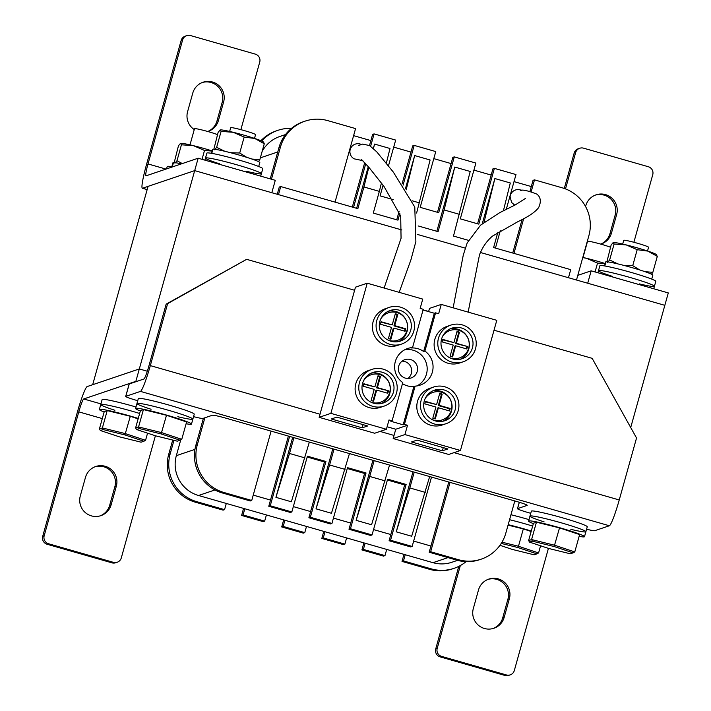 <?xml version="1.0" encoding="UTF-8"?>
<svg xmlns="http://www.w3.org/2000/svg" width="711" height="711" viewBox="0 0 711 711"><rect width="100%" height="100%" fill="white"/><g stroke="black" fill="none" stroke-linecap="round" stroke-linejoin="round"><path stroke-width="1.07" d="M136.476 381.514L135.854 381.345L139.32 368.947L147.31 371.231L139.32 368.947L92.679 384.704L148.057 186.371L194.69 170.613L271.815 192.708L275.273 180.318L198.156 158.215L194.69 170.613L142.547 188.237A25.8 2.56 106 0 1 142.369 188.246A25.8 2.56 106 0 1 146.537 164.437L181.145 40.474A6.452 6.399 -108.7 0 1 185.251 36.137L186.717 35.639A6.452 6.399 71.3 0 0 182.611 39.976L181.145 40.474M630.71 427.533L664.829 305.33L480.538 252.521M465.207 248.121L417.401 234.426M401.839 229.964L194.69 170.613L139.32 368.947L87.177 386.562A25.8 2.56 -74 0 0 77.312 412.353L42.704 536.307L44.171 535.81A6.452 6.399 71.3 0 0 48.615 543.773L47.148 544.27A6.452 6.399 -108.7 0 1 42.704 536.307M155.398 435.772L121.297 557.913A6.452 6.399 71.3 0 1 113.396 562.339L48.615 543.773M135.854 381.345L83.711 398.96A12.896 1.28 -74 0 0 78.788 411.856L44.171 535.81M111.138 504.792L116.328 486.2A16.122 16.006 71.3 0 0 95.745 466.505A16.122 16.006 71.3 0 0 85.48 477.365L80.29 495.958A16.122 16.006 71.3 0 0 100.873 515.653A16.122 16.006 71.3 0 0 111.138 504.792L109.672 505.29L114.862 486.697A16.122 16.006 71.3 0 0 95.016 466.772M117.191 562.25L115.724 562.748A6.452 6.399 -108.7 0 1 111.929 562.836L47.148 544.27M100.135 515.884A16.122 16.006 71.3 0 0 109.672 505.29M198.156 158.215L146.013 175.839A12.896 1.28 106 0 1 145.915 175.839A12.896 1.28 106 0 1 148.004 163.939L182.611 39.976M207.781 131.508A16.122 16.006 71.3 0 0 218.428 120.523L223.618 101.931A16.122 16.006 71.3 0 0 203.035 82.236A16.122 16.006 71.3 0 0 192.77 93.097L187.58 111.689A16.122 16.006 71.3 0 0 194.263 129.571M186.717 35.639A6.452 6.399 71.3 0 1 190.512 35.55L255.293 54.116A6.452 6.399 71.3 0 1 259.737 62.079L240.869 129.651M207.728 131.491A16.122 16.006 71.3 0 0 216.962 121.021L222.152 102.428A16.122 16.006 71.3 0 0 202.306 82.503M565.494 188.904L575.634 152.598L574.159 153.087A6.452 6.399 -108.7 0 1 578.265 148.75L579.741 148.252A6.452 6.399 71.3 0 0 575.634 152.598M564.285 188.459L574.159 153.087M668.296 292.932L664.829 305.33L587.713 283.227L591.17 270.829L668.296 292.932M600.795 244.122A16.122 16.006 71.3 0 0 611.451 233.137L616.641 214.544A16.122 16.006 71.3 0 0 596.049 194.85A16.122 16.006 71.3 0 0 585.793 205.71L585.562 206.519M579.741 148.252A6.452 6.399 71.3 0 1 583.535 148.164L648.316 166.73A6.452 6.399 71.3 0 1 652.751 174.693L633.883 242.264M600.742 244.104A16.122 16.006 71.3 0 0 609.976 233.635L615.166 215.042A16.122 16.006 71.3 0 0 595.32 195.116M591.17 270.829L577.794 275.353M548.421 548.385L514.32 670.526A6.452 6.399 71.3 0 1 506.419 674.952L441.629 656.395L440.162 656.884A6.452 6.399 -108.7 0 1 435.727 648.921L437.194 648.423A6.452 6.399 71.3 0 0 441.629 656.395M504.161 617.406L509.352 598.813A16.122 16.006 71.3 0 0 488.759 579.118A16.122 16.006 71.3 0 0 478.503 589.979L473.313 608.572A16.122 16.006 71.3 0 0 493.896 628.266A16.122 16.006 71.3 0 0 504.161 617.406L502.686 617.903L507.876 599.311A16.122 16.006 71.3 0 0 488.03 579.385M460.328 565.556L437.194 648.423M510.214 674.863L508.738 675.361A6.452 6.399 -108.7 0 1 504.943 675.45L440.162 656.884M493.158 628.497A16.122 16.006 71.3 0 0 502.686 617.903M458.773 566.383L435.727 648.921M137.738 400.702L136.645 400.391A12.896 0.88 -164.4 0 1 125.696 396.427A12.896 0.88 -164.4 0 1 125.776 396.356L140.467 391.397A25.8 2.56 -74 0 0 150.323 365.614L167.627 303.633L166.161 304.13L246.637 259.328L167.627 303.633M586.584 529.215A12.896 0.88 -164.4 0 0 594.689 530.717L609.371 525.758A25.8 2.56 -74 0 0 619.237 499.966L636.541 437.994L592.147 358.335L494.029 330.215M125.696 396.427L129.153 384.029A12.896 0.88 15.6 0 1 129.242 383.958L143.924 378.999A12.896 1.28 -74 0 0 148.857 366.103L166.161 304.13M428.644 311.48L423.072 309.889M354.602 290.266L246.637 259.328M530.753 513.315L528.433 512.649A12.896 0.88 -164.4 0 1 517.475 508.685L519.27 502.259M193.561 416.637A12.896 0.88 -164.4 0 0 202.902 418.459L212.447 415.233A12.896 0.88 15.6 0 1 226.258 418.272L516.239 501.362A12.896 0.88 15.6 0 1 527.198 505.325A12.896 0.88 15.6 0 1 527.109 505.397L527.153 505.228M519.332 502.277L517.564 508.623L527.109 505.397M442.446 336.676A14.513 14.407 -108.7 0 1 468.451 339.582A14.513 14.407 -108.7 0 1 449.539 357.669M459.493 332.179L456.382 343.306L467.465 346.479A12.94 12.842 -108.7 0 1 466.772 348.959L455.689 345.786L452.587 356.922A12.94 12.842 -108.7 0 1 450.116 356.211L453.227 345.084L442.144 341.902A12.94 12.842 -108.7 0 1 442.837 339.423L453.92 342.604L457.022 331.468A12.94 12.842 -108.7 0 1 459.493 332.179L458.755 332.428L455.653 343.555L456.382 343.306M363.437 380.98A14.513 14.407 -108.7 0 1 390.215 388.162A14.513 14.407 -108.7 0 1 370.529 401.973M371.115 400.515L374.217 389.379L363.143 386.206A12.94 12.842 -108.7 0 1 363.836 383.727L374.91 386.9L378.021 375.772A12.94 12.842 -108.7 0 1 380.492 376.475L377.381 387.611L388.464 390.783A12.94 12.842 -108.7 0 1 387.771 393.263L376.688 390.09L373.577 401.217A12.94 12.842 -108.7 0 1 371.115 400.515M415.108 386.135A19.348 19.206 71.3 0 0 424.902 351.074L423.649 351.501A19.348 19.206 -108.7 0 0 411.314 347.963L412.558 347.546L423.241 309.294L420.157 308.405L422.752 299.109L367.223 283.2L330.882 413.358L386.411 429.266L389.006 419.97L392.09 420.85L390.846 421.276L403.181 424.814L413.864 386.562L415.108 386.135L404.426 424.387L407.519 425.276L404.915 434.572L460.444 450.481L496.785 320.323L441.255 304.415L429.506 308.387L428.609 311.614M367.223 283.2L355.473 287.173L319.132 417.33L374.661 433.239L386.411 429.266M450.81 325.123L447.139 326.358A19.348 19.206 71.3 0 0 435.141 350.843A19.348 19.206 71.3 0 0 459.528 363.019L463.199 361.783A19.348 19.206 71.3 0 0 462.194 324.856A19.348 19.206 71.3 0 0 438.811 349.599A19.348 19.206 71.3 0 0 463.199 361.783M433.506 387.095L429.835 388.339A19.348 19.206 71.3 0 0 430.839 425.267A19.348 19.206 71.3 0 0 442.224 425L445.895 423.756A19.348 19.206 71.3 0 0 457.902 399.28A19.348 19.206 71.3 0 0 420.485 405.874A19.348 19.206 71.3 0 0 445.895 423.756M441.255 304.415L438.66 313.711L435.576 312.831L434.332 313.249L423.649 351.501M424.902 351.074L435.576 312.831M447.886 448.943L417.037 440.109L411.527 441.966L442.375 450.81L447.886 448.943M387.104 426.76L395.76 429.24L393.165 438.545L404.915 434.572M393.165 438.545L448.694 454.453L460.444 450.481M371.809 369.418L368.138 370.662A19.348 19.206 71.3 0 0 356.131 395.138A19.348 19.206 71.3 0 0 380.527 407.323L384.198 406.079A19.348 19.206 71.3 0 0 383.193 369.16A19.348 19.206 71.3 0 0 359.802 393.903A19.348 19.206 71.3 0 0 384.198 406.079M389.113 307.436L385.442 308.681A19.348 19.206 71.3 0 0 386.446 345.608A19.348 19.206 71.3 0 0 397.831 345.342L401.502 344.106A19.348 19.206 71.3 0 0 413.509 319.621A19.348 19.206 71.3 0 0 376.092 326.216A19.348 19.206 71.3 0 0 401.502 344.106M412.558 347.546A19.348 19.206 71.3 0 0 402.773 382.607L392.09 420.85M407.954 378.492A9.678 9.607 71.3 0 0 402.088 361.144M413.864 386.562A19.348 19.206 -108.7 0 1 402.47 383.664M404.426 424.387L403.181 424.814M330.882 413.358L319.132 417.33M367.676 425.96L336.827 417.126L331.326 418.983L362.175 427.826L367.676 425.96M417.01 385.922A19.348 19.206 71.3 0 0 404.781 349.741M405.359 378.119A9.678 9.607 71.3 0 0 417.055 365.747A9.678 9.607 71.3 0 0 398.347 369.045A9.678 9.607 71.3 0 0 405.359 378.119M423.036 310.014L434.332 313.249M395.76 429.24L407.519 425.276M363.063 424.636L362.175 427.826M443.273 447.619L442.375 450.81M410.736 330.188A16.122 16.006 71.3 0 0 390.143 310.494A16.122 16.006 71.3 0 0 380.145 330.899A16.122 16.006 71.3 0 0 410.736 330.188M388.348 311.231A16.122 16.006 -108.7 0 1 398.595 341.556M391.957 341.511A14.513 14.407 71.3 0 0 396.285 340.756L397.751 340.267A14.513 14.407 71.3 0 0 406.754 321.905A14.513 14.407 71.3 0 0 380.74 318.999M388.464 312.769L386.988 313.267A14.513 14.407 71.3 0 0 383.096 315.293M362.583 383.327A16.122 16.006 71.3 0 0 383.167 403.021A16.122 16.006 71.3 0 0 393.165 382.625A16.122 16.006 71.3 0 0 362.583 383.327M371.044 373.204A16.122 16.006 -108.7 0 1 381.292 403.537M374.644 403.493A14.513 14.407 71.3 0 0 378.981 402.737L380.447 402.239M371.151 374.741L369.684 375.239A14.513 14.407 71.3 0 0 365.792 377.274M455.129 409.847A16.122 16.006 71.3 0 0 434.537 390.152A16.122 16.006 71.3 0 0 424.538 410.549A16.122 16.006 71.3 0 0 455.129 409.847M432.741 390.881A16.122 16.006 -108.7 0 1 442.989 421.214M432.235 419.65A14.513 14.407 71.3 0 0 451.912 405.839A14.513 14.407 71.3 0 0 432.857 392.428L431.381 392.916A14.513 14.407 71.3 0 0 427.489 394.952M436.35 421.17A14.513 14.407 71.3 0 0 440.678 420.414L442.144 419.925M441.584 339.031A16.122 16.006 71.3 0 0 462.168 358.726A16.122 16.006 71.3 0 0 472.175 338.32A16.122 16.006 71.3 0 0 441.584 339.031M450.045 328.909A16.122 16.006 -108.7 0 1 460.293 359.233M453.654 359.188A14.513 14.407 71.3 0 0 457.982 358.442L459.448 357.944M450.161 330.446L448.685 330.944A14.513 14.407 71.3 0 0 444.793 332.97M387.842 339.991A14.513 14.407 71.3 0 0 397.751 340.267M392.214 324.918L381.14 321.745A12.94 12.842 71.3 0 0 380.447 324.225L391.53 327.398L388.419 338.534A12.94 12.842 71.3 0 0 390.89 339.236L393.992 328.109L405.074 331.282A12.94 12.842 71.3 0 0 405.768 328.802L394.685 325.629L397.796 314.502A12.94 12.842 71.3 0 0 395.325 313.791L392.214 324.918L380.98 322.163M404.497 331.113A12.94 12.842 71.3 0 0 405.03 329.051L393.947 325.878L397.058 314.742L397.796 314.502M397.058 314.742A12.94 12.842 71.3 0 0 395.218 314.164M393.947 325.878L394.685 325.629M405.03 329.051L405.768 328.802M390.259 339.111L393.263 328.358L393.992 328.109M363.677 384.144L374.91 386.9M377.914 376.146A12.94 12.842 -108.7 0 1 379.754 376.723L380.492 376.475M379.754 376.723L376.643 387.859L377.381 387.611M376.643 387.859L388.464 390.783M387.726 391.032A12.94 12.842 -108.7 0 1 387.193 393.094M372.955 401.093L375.95 390.339L376.688 390.09M455.653 343.555L467.465 346.479M466.727 346.728A12.94 12.842 -108.7 0 1 466.194 348.799M451.956 356.789L454.96 346.035L455.689 345.786M442.677 339.84L453.92 342.604M456.915 331.85A12.94 12.842 -108.7 0 1 458.755 332.428M432.857 392.428A14.513 14.407 71.3 0 0 425.134 398.658M438.385 407.767L449.468 410.94A12.94 12.842 71.3 0 0 450.161 408.461L439.078 405.288L442.189 394.152A12.94 12.842 71.3 0 0 439.718 393.45L436.607 404.577L425.534 401.404A12.94 12.842 71.3 0 0 424.84 403.884L435.923 407.056L432.812 418.192A12.94 12.842 71.3 0 0 435.283 418.895L438.385 407.767L437.656 408.016L434.652 418.77M436.607 404.577L425.374 401.822M448.89 410.771A12.94 12.842 71.3 0 0 449.423 408.709L438.349 405.537L441.451 394.401L442.189 394.152M441.451 394.401A12.94 12.842 71.3 0 0 439.611 393.823M438.349 405.537L439.078 405.288M449.423 408.709L450.161 408.461M531.295 186.558L514.017 181.607M491.185 175.066L473.908 170.116M451.085 163.574L433.808 158.624M410.985 152.083L393.707 147.133M370.875 140.591L353.598 135.641M253.232 495.114L270.509 500.064M293.332 506.605L310.609 511.556M333.441 518.097L350.719 523.047M373.542 529.588L390.819 534.539M413.651 541.08L430.928 546.03M180.745 439.878L176.337 455.662L194.947 449.379M262.146 151.407A32.253 32.013 -108.7 0 1 279.921 136.459L285.511 134.566M457.546 560.348L451.965 562.232A32.253 32.013 -108.7 0 1 432.99 562.677L447.974 557.611M214.953 489.941L198.529 495.496L432.99 562.677M198.529 495.496A32.253 32.013 -108.7 0 1 176.337 455.662M291.51 128.362A38.696 38.421 71.3 0 0 261.657 141.027M454.027 568.347L452.56 568.844A38.696 38.421 -108.7 0 1 429.791 569.369L431.257 568.871A38.696 38.421 71.3 0 0 466.078 561.646M403.99 554.367L402.026 561.414L429.791 569.369M195.329 502.188L223.094 510.143L224.569 509.645L196.805 501.69L195.329 502.188A38.696 38.421 -108.7 0 1 168.694 454.391L170.169 453.894A38.696 38.421 71.3 0 0 196.805 501.69M172.702 440.047L168.694 454.391M260.928 140.716A38.696 38.421 -108.7 0 1 276.392 130.842L277.859 130.344M363.89 542.875L361.917 549.923L383.513 556.109L384.98 555.611L363.383 549.425L365.116 543.231M323.781 531.384L321.816 538.431L343.413 544.617L344.879 544.119L323.283 537.934L325.016 531.739M283.68 519.892L281.707 526.94L303.304 533.126L304.77 532.628L283.182 526.442L284.907 520.248M243.571 508.401L241.607 515.448L263.203 521.634L264.67 521.136L243.073 514.951L244.806 508.756M361.917 549.923L363.383 549.425M321.816 538.431L323.283 537.934M281.707 526.94L283.182 526.442M241.607 515.448L243.073 514.951M173.946 440.358L170.169 453.894M226.294 503.45L224.569 509.645M266.403 514.942L264.67 521.136M306.503 526.433L304.77 532.628M346.613 537.925L344.879 544.119M386.713 549.416L384.98 555.611M402.026 561.414L403.493 560.917L405.226 554.722M403.493 560.917L431.257 568.871M270.233 178.87L278.934 147.71A38.696 38.421 -108.7 0 1 303.561 121.661L305.028 121.163A38.696 38.421 71.3 0 0 280.401 147.213L278.934 147.71M370.635 146.226L374.075 133.899L372.608 134.388L369.507 145.515M364.734 162.597L352.318 207.07M506.25 209.407L515.982 174.559L494.385 168.374L478.814 224.152L460.301 218.846L475.881 163.068L454.285 156.882L438.714 212.66L420.201 207.354L435.772 151.576L414.184 145.391L412.709 145.879L402.115 183.82M454.285 156.882L452.818 157.371L437.478 212.305M494.385 168.374L492.919 168.863L477.579 223.796M576.497 280.01L588.895 235.608A38.696 38.421 71.3 0 0 562.259 187.82L534.494 179.865L533.028 180.354L529.988 191.241M522.087 219.512L512.729 253.036M381.416 183.038L379.345 191.383L363.925 186.966L357.864 208.661L280.738 186.558L279.272 187.055L277.254 194.272M335.041 202.12L355.571 128.593L327.807 120.639A38.696 38.421 71.3 0 0 305.028 121.163M197.338 444.713A38.696 38.421 71.3 0 0 223.974 492.51L251.738 500.464L250.272 500.962L222.507 493.007A38.696 38.421 -108.7 0 1 195.872 445.21L197.338 444.713L204.857 417.792M271.469 179.225L280.401 147.213M251.738 500.464L271.104 431.115M450.027 482.387L430.662 551.736L429.195 552.234L456.96 560.188L458.426 559.69L430.662 551.736M458.426 559.69A38.696 38.421 71.3 0 0 505.832 533.108L514.808 500.953M534.494 179.865L531.241 191.508M523.652 218.686L513.964 253.383M365.756 163.708L353.545 207.425M386.34 163.192L389.992 148.492L374.564 144.075L373.355 148.412M368.28 166.605L356.629 208.305M416.61 213.033L430.093 159.984L414.673 155.567L405.412 188.708M399.147 211.176L396.738 219.797M468.442 240.345L453.494 236.061L470.202 171.475L454.773 167.058L436.838 231.288M503.397 210.803L510.302 182.967L494.874 178.55L482.262 223.725M495.451 248.086L500.295 230.737M414.184 145.391L403.066 185.189M393.254 199.631L380.101 195.863L383.078 185.198M388.473 165.867L395.671 140.085L374.075 133.899M292.692 437.309L275.93 497.353L291.35 501.779L309.347 442.082M289.608 436.421L270.251 505.77L268.776 506.268L290.372 512.453L291.839 511.956L270.251 505.77M291.839 511.956L307.419 456.178L325.922 461.483L310.351 517.261L308.885 517.759L330.482 523.945L331.948 523.447L310.351 517.261M331.948 523.447L347.519 467.669L366.032 472.966L350.452 528.753L348.985 529.251L370.582 535.436L372.049 534.939L350.452 528.753M372.049 534.939L387.628 479.161L406.132 484.458L390.561 540.244L389.095 540.742L410.682 546.928L412.158 546.43L390.561 540.244M412.158 546.43L431.515 477.081M413.002 471.784L396.24 531.828L411.669 536.245L429.666 476.557M372.902 460.293L356.14 520.336L371.56 524.762L389.557 465.065M332.801 448.801L316.031 508.845L331.459 513.271L349.457 453.574M195.872 445.21L203.382 418.29M481.196 559.166L479.729 559.664A38.696 38.421 -108.7 0 1 456.96 560.188M448.792 482.031L429.195 552.234M387.388 480.005L404.666 484.955L389.095 540.742M347.279 468.513L364.565 473.464L348.985 529.251M307.179 457.022L324.456 461.972L308.885 517.759M288.382 436.074L268.776 506.268M406.132 484.458L404.666 484.955M366.032 472.966L364.565 473.464M325.922 461.483L324.456 461.972M568.471 277.717L570.72 269.647L493.603 247.552L497.878 232.23M275.93 497.353L289.51 453.476L304.939 457.893M293.927 437.656L289.51 453.476M316.031 508.845L329.611 464.967L345.039 469.384M334.028 449.148L329.611 464.967M356.14 520.336L369.72 476.459L385.14 480.876M374.137 460.639L369.72 476.459M396.24 531.828L409.82 487.95L425.249 492.368M414.237 472.131L409.82 487.95M363.925 186.966L368.813 167.245M373.462 148.519L374.564 144.075M280.738 186.558L278.49 194.627M484.946 221.645L484.235 221.441L483.969 222.374M484.235 221.441L494.874 178.55M459.555 214.367L444.126 209.949L438.074 231.644L418.166 225.938M444.126 209.949L454.773 167.058M399.893 213.264L397.964 220.152L373.293 213.078L379.345 191.383M406.159 189.873L414.673 155.567M419.446 202.875L412.184 200.795M529.002 519.617A29.027 1.973 -164.4 0 0 510.951 514.755M532.663 526.087A29.027 1.973 -164.4 0 0 509.574 519.714A29.027 1.973 -164.4 0 1 532.663 526.087M531.277 531.046A29.027 1.973 -164.4 0 0 508.187 524.674M570.817 529.331A29.027 1.973 -164.4 0 0 585.695 531.89A29.027 1.973 -164.4 0 0 585.882 531.739L587.268 526.78A29.027 1.973 -164.4 0 0 559.841 517.075A29.027 1.973 -164.4 0 0 531.357 511.173L529.971 516.133A29.027 1.973 -164.4 0 0 544.102 521.874M529.971 516.133A29.027 1.973 -164.4 0 1 558.455 522.034A29.027 1.973 -164.4 0 1 585.882 531.739A29.027 1.973 -164.4 0 0 558.455 522.034A29.027 1.973 -164.4 0 0 529.971 516.133L528.584 521.092A29.027 1.973 -164.4 0 0 533.357 523.598M579.118 536.37A29.027 1.973 -164.4 0 0 584.309 536.849A29.027 1.973 -164.4 0 0 584.495 536.698A29.027 1.973 -164.4 0 0 557.077 526.993A29.027 1.973 -164.4 0 0 528.584 521.092M501.993 542.191L518.47 546.252L538.582 552.936L540.582 545.781M508.054 525.136L523.314 528.895L518.47 546.252L517.955 547.55L501.237 543.426M523.314 528.895L531.153 531.499M499.957 545.31L512.355 549.434L534.112 554.802L536.912 553.851L517.955 547.55M583.02 257.471L587.526 241.322A12.896 0.88 15.6 0 1 596.662 243.002A12.896 0.88 15.6 0 1 610.509 247.25M536.912 553.851L538.582 552.936M532.388 541.178L531.588 539.56L536.432 522.203L533.463 523.207L528.62 540.564L531.588 539.56L554.669 545.248L574.772 551.932L579.625 534.583L559.513 527.891L554.153 546.537L532.388 541.178L529.588 542.129L548.554 548.43L570.311 553.789L573.11 552.847L554.153 546.537M536.432 522.203L559.513 527.891M622.676 244.069L623.716 240.318A12.896 0.88 15.6 0 1 636.381 242.949A12.896 0.88 15.6 0 1 648.565 247.259L647.525 251.001M573.11 552.847L574.772 551.932M528.62 540.564L529.588 542.129M605.185 263.541A22.574 1.538 -164.4 0 0 586.531 258.306A22.574 1.538 -164.4 0 0 582.807 257.418M582.753 257.604L586.531 258.306L597.533 263.088L595.054 271.949M597.533 263.088L605.141 263.692M612.633 276.437A29.027 1.973 15.6 0 1 598.502 270.695A29.027 1.973 15.6 0 1 598.689 270.544A29.027 1.973 15.6 0 1 628.373 276.988A29.027 1.973 15.6 0 1 654.413 286.302A29.027 1.973 15.6 0 1 639.34 283.893M598.689 270.544A29.027 1.973 15.6 0 1 628.373 276.988A29.027 1.973 15.6 0 1 654.413 286.302L655.791 281.343A29.027 1.973 15.6 0 0 629.759 272.029A29.027 1.973 15.6 0 0 600.075 265.585A29.027 1.973 15.6 0 0 599.88 265.736L598.502 270.695A29.027 1.973 15.6 0 1 598.689 270.544M604.794 265.976L605.959 261.826A24.512 1.671 15.6 0 1 631.466 267.478A24.512 1.671 15.6 0 1 652.831 275.175L651.729 279.112M605.665 261.924L604.546 265.932L605.612 261.995A24.512 1.671 15.6 0 1 605.665 261.924L605.905 261.995M656.84 255.045L656.404 254.6A22.574 1.538 -164.4 0 0 647.783 251.09A22.574 1.538 -164.4 0 0 626.187 244.904A22.574 1.538 -164.4 0 0 613.22 242.549A22.574 1.538 -164.4 0 0 613.202 242.549L614.108 243.997L609.656 259.959L617.806 263.897M623.414 265.292L632.728 265.638L639.793 269.967M614.108 243.997L626.187 244.904L637.189 249.685L632.728 265.638M644.966 271.664L652.84 272.331L657.302 256.369L647.783 251.09L637.189 249.685M656.351 254.938L657.302 256.369M651.525 274.215L652.84 272.331M613.166 242.558L611.14 245.002L606.883 261.817M607.629 262.395L609.656 259.959M263.817 142.431L263.381 141.987A22.574 1.538 -164.4 0 0 254.769 138.476A22.574 1.538 -164.4 0 0 233.172 132.29A22.574 1.538 -164.4 0 0 220.197 129.935A22.574 1.538 -164.4 0 0 220.188 129.935L221.094 131.384L216.633 147.337L224.792 151.283M230.4 152.678L239.714 153.025L246.779 157.353M221.094 131.384L233.172 132.29L244.166 137.072L239.714 153.025M251.952 159.051L259.826 159.717L264.279 143.755L254.769 138.476L244.166 137.072M263.337 142.324L264.279 143.755M258.511 161.593L259.826 159.717M220.143 129.944L218.126 132.388L213.86 149.203M214.606 149.781L216.633 147.337M211.78 153.363L212.936 149.212A24.512 1.671 15.6 0 1 238.443 154.865A24.512 1.671 15.6 0 1 259.808 162.561L258.706 166.498M211.496 153.318L212.598 149.372A24.512 1.671 15.6 0 1 212.642 149.31L211.523 153.318M219.61 163.823A29.027 1.973 15.6 0 1 205.479 158.082A29.027 1.973 15.6 0 1 205.675 157.931A29.027 1.973 15.6 0 1 235.359 164.374A29.027 1.973 15.6 0 1 261.39 173.688A29.027 1.973 15.6 0 1 246.326 171.28M207.052 152.972A29.027 1.973 15.6 0 1 236.736 159.415A29.027 1.973 15.6 0 1 262.777 168.729L261.39 173.688A29.027 1.973 15.6 0 0 235.359 164.374A29.027 1.973 15.6 0 0 205.675 157.931A29.027 1.973 15.6 0 0 205.479 158.082L206.865 153.123A29.027 1.973 15.6 0 1 207.052 152.972M212.162 150.928A22.574 1.538 -164.4 0 0 193.516 145.693A22.574 1.538 -164.4 0 0 180.541 143.329A22.574 1.538 -164.4 0 0 180.532 143.338L181.429 144.786L176.977 160.739L182.309 163.566M181.429 144.786L193.516 145.693L204.51 150.465L202.04 159.326M204.51 150.465L212.118 151.079M180.487 143.346L178.461 145.791L174.204 162.606M174.95 163.183L176.977 160.739M172.302 166.801L173.484 162.588A24.512 1.671 15.6 0 1 181.483 163.85M171.84 166.721L172.942 162.775A24.512 1.671 15.6 0 1 173.075 162.659L171.938 166.738M172.604 166.854A29.027 1.973 -164.4 0 0 167.209 166.525L166.543 168.898M139.374 428.564L138.565 426.947L143.418 409.589L140.449 410.594L135.597 427.942L138.565 426.947L161.646 432.626L181.758 439.318L186.602 421.961L166.49 415.277L161.13 433.923L139.374 428.564L136.574 429.515L155.531 435.816L177.297 441.175L180.096 440.233L161.13 433.923M143.418 409.589L166.49 415.277M229.653 131.455L230.702 127.704A12.896 0.88 15.6 0 1 243.358 130.326A12.896 0.88 15.6 0 1 255.551 134.646L254.502 138.387M180.096 440.233L181.758 439.318M135.597 427.942L136.574 429.515M103.175 429.568L100.375 430.519L119.341 436.821L141.098 442.189L143.898 441.238L124.932 434.928L103.175 429.568L102.375 427.951L107.219 410.594L104.25 411.598L99.407 428.955L102.375 427.951L125.447 433.639L145.559 440.322L147.559 433.168M107.219 410.594L130.3 416.282L124.932 434.928M130.3 416.282L138.13 418.886M189.997 144.848L194.503 128.709A12.896 0.88 15.6 0 1 203.639 130.389A12.896 0.88 15.6 0 1 217.495 134.637M143.898 441.238L145.559 440.322M99.407 428.955L100.375 430.519M177.794 416.717A29.027 1.973 -164.4 0 0 192.672 419.277A29.027 1.973 -164.4 0 0 192.868 419.126A29.027 1.973 -164.4 0 0 165.441 409.42A29.027 1.973 -164.4 0 0 136.956 403.519A29.027 1.973 -164.4 0 0 151.088 409.26M186.104 423.756A29.027 1.973 -164.4 0 0 191.286 424.236A29.027 1.973 -164.4 0 0 191.481 424.085A29.027 1.973 -164.4 0 0 164.054 414.38A29.027 1.973 -164.4 0 0 135.57 408.47A29.027 1.973 -164.4 0 0 140.334 410.985M136.956 403.519A29.027 1.973 -164.4 0 1 165.441 409.42A29.027 1.973 -164.4 0 1 192.868 419.126L194.245 414.166A29.027 1.973 -164.4 0 0 166.827 404.461A29.027 1.973 -164.4 0 0 138.334 398.56L135.57 408.47M135.979 406.994A29.027 1.973 -164.4 0 0 102.144 399.564L100.758 404.523A29.027 1.973 -164.4 0 1 139.64 413.473A29.027 1.973 -164.4 0 0 100.758 404.523A29.027 1.973 -164.4 0 0 114.889 410.265M138.254 418.432A29.027 1.973 -164.4 0 0 99.371 409.483A29.027 1.973 -164.4 0 0 104.144 411.989M521.741 190.495A8.061 8.008 71.3 0 0 510.098 196.707M362.841 160.659L354.14 158.829A8.061 8.008 -108.7 0 1 350.203 149.532A8.061 8.008 -108.7 0 1 361.161 144.395M102.295 418.592L78.788 411.856M111.929 562.836L113.396 562.339M100.935 403.892L83.711 398.96M114.862 486.697L116.328 486.2M148.004 163.939L165.983 169.085M142.547 188.237L147.168 189.553M222.152 102.428L223.618 101.931M216.962 121.021L218.428 120.523M615.166 215.042L616.641 214.544M609.976 233.635L611.451 233.137M504.943 675.45L506.419 674.952M507.876 599.311L509.352 598.813M129.242 383.958L125.776 396.356M619.237 499.966L454.053 452.64M394.036 435.443L380.021 431.426M319.994 414.229L150.323 365.614M609.371 525.758L140.467 391.397M277.743 151.967L260.342 157.851M223.974 492.51L222.507 493.007M142.369 188.246L147.15 189.615M585.882 531.739L584.495 536.698M653.729 288.755L654.413 286.302M597.924 272.766L598.502 270.695M260.706 176.141L261.39 173.688M204.901 160.153L205.479 158.082M192.868 419.126L191.481 424.085M100.758 404.523L99.371 409.483M510.098 196.68L511.591 202.457L514.764 205.168M525.545 198.369L515.191 204.946L499.833 212.598L480.592 225.129L467.189 242.94L463.296 254.982L453.138 307.819M520.212 190.397C522.629 189.482 528.202 190.726 536.929 194.147C540.76 197.249 541.329 201.737 538.627 207.612C535.214 212.1 528.397 216.731 518.195 221.503L492.456 236.132C486.759 240.976 482.44 247.197 479.507 254.796L468.149 312.12M358.637 145.488L362.646 144.075L369.604 145.577L376.723 151.816L393.352 172.115L414.78 207.043L415.873 241.58L410.896 259.915L399.164 292.354M361.41 159.424L368.867 167.298L383.931 186.318L400.693 216.02L401.066 238.256L384.118 288.044"/></g></svg>

